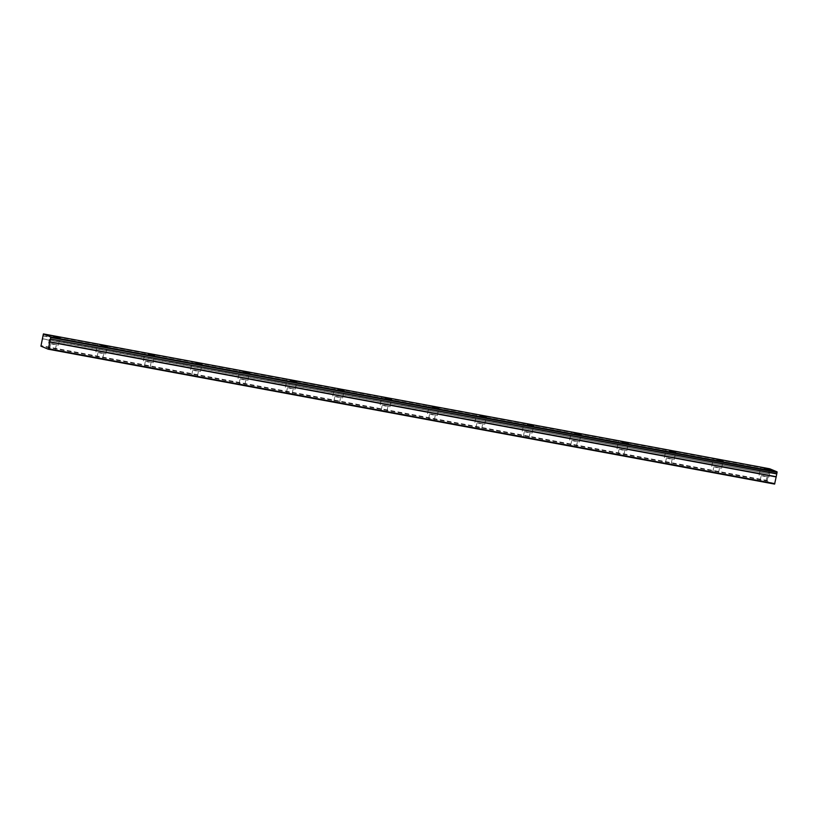 <?xml version="1.0" encoding="UTF-8"?>
<svg xmlns="http://www.w3.org/2000/svg" width="818" height="818" viewBox="0 0 818 818"><rect width="100%" height="100%" fill="white"/><g stroke="black" fill="none" stroke-linecap="round" stroke-linejoin="round"><path stroke-width="0.61" stroke-dasharray="4.09 3.07" d="M54.213 344.562L50.624 343.672L54.213 344.562M53.231 349.46L49.632 348.57L53.231 349.46M764.769 476.505L761.169 475.616L764.769 476.505M763.777 481.393L760.178 480.514L763.777 481.393M717.396 467.702L713.797 466.822L717.396 467.702M716.404 472.599L712.815 471.72L716.404 472.599M670.024 458.908L666.425 458.029L670.024 458.908M669.042 463.806L665.443 462.916L669.042 463.806M622.651 450.115L619.062 449.225L622.651 450.115M621.67 455.012L618.071 454.123L621.67 455.012M575.289 441.321L571.69 440.432L575.289 441.321M574.297 446.209L570.698 445.329L574.297 446.209M527.917 432.517L524.318 431.638L527.917 432.517M526.925 437.415L523.336 436.536L526.925 437.415M480.544 423.724L476.945 422.845L480.544 423.724M479.563 428.622L475.964 427.732L479.563 428.622M433.172 414.93L429.583 414.041L433.172 414.93M432.19 419.828L428.591 418.939L432.19 419.828M385.81 406.137L382.211 405.247L385.81 406.137M384.818 411.025L381.219 410.145L384.818 411.025M338.437 397.333L334.838 396.454L338.437 397.333M337.445 402.231L333.856 401.352L337.445 402.231M291.065 388.54L287.466 387.66L291.065 388.54M290.083 393.438L286.484 392.548L290.083 393.438M243.692 379.746L240.103 378.857L243.692 379.746M242.711 384.644L239.112 383.754L242.711 384.644M196.33 370.953L192.731 370.063L196.33 370.953M195.338 375.84L191.739 374.961L195.338 375.84M148.958 362.149L145.359 361.27L148.958 362.149M147.966 367.047L144.377 366.167L147.966 367.047M101.585 353.356L97.986 352.476L101.585 353.356M100.604 358.253L97.005 357.364L100.604 358.253M52.209 343.724L58.385 345.247L52.209 343.724M762.765 475.667L768.93 477.18L762.765 475.667M715.392 466.873L721.558 468.387L715.392 466.873M668.02 458.08L674.185 459.593L668.02 458.08M620.658 449.276L626.823 450.79L620.658 449.276M573.285 440.483L579.451 441.996L573.285 440.483M525.913 431.689L532.078 433.203L525.913 431.689M478.54 422.896L484.706 424.409L478.54 422.896M431.168 414.092L437.344 415.605L431.168 414.092M383.806 405.299L389.971 406.812L383.806 405.299M336.433 396.505L342.599 398.018L336.433 396.505M289.061 387.712L295.226 389.225L289.061 387.712M241.688 378.908L247.864 380.431L241.688 378.908M194.326 370.114L200.492 371.628L194.326 370.114M146.954 361.321L153.119 362.834L146.954 361.321M99.581 352.527L105.747 354.041L99.581 352.527M774.605 484.082L767.264 481.035L40.931 346.157M767.264 481.035L767.243 480.493L40.9 345.615M42.904 335.697L769.237 470.565L769.738 468.796M767.243 480.493L768.593 473.765L42.26 338.897M42.331 338.703L768.593 473.765M768.664 473.571L769.227 470.79L42.894 335.912M43.17 334.358L769.513 469.225M49.632 348.57L50.624 343.672M760.178 480.514L761.169 475.616M712.815 471.72L713.797 466.822M665.443 462.916L666.425 458.029M618.071 454.123L619.062 449.225M570.698 445.329L571.69 440.432M523.336 436.536L524.318 431.638M475.964 427.732L476.945 422.845M428.591 418.939L429.583 414.041M381.219 410.145L382.211 405.247M333.856 401.352L334.838 396.454M286.484 392.548L287.466 387.66M239.112 383.754L240.103 378.857M191.739 374.961L192.731 370.063M144.377 366.167L145.359 361.27M97.005 357.364L97.986 352.476M48.579 343.263L50.062 335.922M759.124 475.207L760.607 467.865M711.752 466.413L713.235 459.062M664.39 457.61L665.862 450.268M617.017 448.816L618.5 441.475M569.645 440.023L571.128 432.681M522.273 431.229L523.755 423.877M474.91 422.425L476.383 415.084M427.538 413.632L429.021 406.29M380.166 404.838L381.648 397.497M332.793 396.045L334.276 388.693M285.431 387.241L286.903 379.9M238.058 378.448L239.541 371.106M190.686 369.654L192.169 362.313M143.314 360.861L144.796 353.519M95.941 352.057L97.424 344.715M55.348 349.726L56.34 344.828M765.904 481.669L766.885 476.771M718.531 472.865L719.513 467.978M671.159 464.072L672.151 459.174M623.786 455.278L624.778 450.381M576.424 446.485L577.406 441.587M529.052 437.681L530.033 432.794M481.679 428.888L482.671 423.99M434.307 420.094L435.299 415.196M386.945 411.301L387.926 406.403M339.572 402.497L340.554 397.609M292.2 393.703L293.192 388.806M244.827 384.91L245.819 380.012M197.465 376.116L198.447 371.219M150.093 367.313L151.074 362.425M102.72 358.519L103.712 353.621M58.385 345.247L59.867 337.895M768.93 477.18L770.413 469.839M721.558 468.387L723.04 461.045M674.185 459.593L675.668 452.252M626.823 450.79L628.306 443.448M579.451 441.996L580.933 434.655M532.078 433.203L533.561 425.861M484.706 424.409L486.189 417.068M437.344 415.605L438.826 408.264M389.971 406.812L391.454 399.47M342.599 398.018L344.081 390.677M295.226 389.225L296.709 381.883M247.864 380.431L249.347 373.08M200.492 371.628L201.974 364.286M153.119 362.834L154.602 355.493M105.747 354.041L107.23 346.699"/><path stroke-width="1.23" d="M50.491 338.846L50.736 336.965L43.395 333.918L769.738 468.796L777.069 471.843L776.834 473.724L50.419 339.041L776.763 473.919L776.2 476.7L49.857 341.832L48.262 349.204L774.605 484.082L776.2 476.7M50.419 339.041L49.857 341.832M53.691 336.382L59.867 337.895L53.691 336.382M764.247 468.325L770.413 469.839L764.247 468.325M716.875 459.532L723.04 461.045L716.875 459.532M669.502 450.728L675.668 452.252L669.502 450.728M622.13 441.935L628.306 443.448L622.13 441.935M574.768 433.141L580.933 434.655L574.768 433.141M527.395 424.348L533.561 425.861L527.395 424.348M480.023 415.544L486.189 417.068L480.023 415.544M432.65 406.75L438.826 408.264L432.65 406.75M385.288 397.957L391.454 399.47L385.288 397.957M337.916 389.163L344.081 390.677L337.916 389.163M290.543 380.37L296.709 381.883L290.543 380.37M243.171 371.566L249.347 373.08L243.171 371.566M195.809 362.773L201.974 364.286L195.809 362.773M148.436 353.979L154.602 355.493L148.436 353.979M101.064 345.186L107.23 346.699L101.064 345.186M43.395 333.918L40.931 346.157L48.262 349.204M48.487 348.775L774.83 483.642M777.069 471.843L50.736 336.965M777.1 472.385L50.757 337.507M49.847 342.047L776.19 476.925"/></g></svg>
